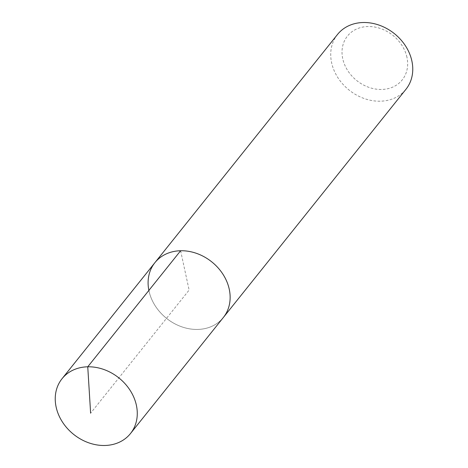 <?xml version="1.0" encoding="UTF-8"?>
<svg xmlns="http://www.w3.org/2000/svg" width="468" height="468" viewBox="0 0 468 468"><rect width="100%" height="100%" fill="white"/><g stroke="black" fill="none" stroke-linecap="round" stroke-linejoin="round"><path stroke-width="0.35" stroke-dasharray="2.34 1.75" d="M148.988 290.967A43.846 36.176 -141.3 0 0 181.479 326.722A43.846 36.176 -141.3 0 0 223.353 317.485A43.846 36.176 38.7 0 1 181.479 326.722A43.846 36.176 38.7 0 1 148.988 290.967A43.846 36.176 -141.3 0 1 154.885 262.694M337.51 34.462A43.846 36.176 -141.3 0 0 331.613 62.735A43.846 36.176 -141.3 0 0 364.104 98.491A43.846 36.176 -141.3 0 0 405.978 89.253M406.944 57.283A35.077 28.94 -141.3 0 0 368.035 26.518A35.077 28.94 -141.3 0 0 342.734 58.693A35.077 28.94 -141.3 0 0 381.642 89.458A35.077 28.94 -141.3 0 0 406.944 57.283M180.613 250.754L189.119 290.09L90.622 413.185"/><path stroke-width="0.7" d="M136.387 405.265A43.846 36.176 38.7 0 1 130.49 433.538A43.846 36.176 38.7 0 1 88.616 442.775A43.846 36.176 38.7 0 1 56.125 407.02A43.846 36.176 38.7 0 1 62.022 378.747A43.846 36.176 38.7 0 1 103.896 369.509A43.846 36.176 38.7 0 1 136.387 405.265M148.988 290.967A43.846 36.176 38.7 0 1 154.885 262.694L337.51 34.462A43.846 36.176 -141.3 0 1 379.384 25.225A43.846 36.176 -141.3 0 1 411.875 60.98A43.846 36.176 -141.3 0 1 405.978 89.253L223.353 317.485A43.846 36.176 -141.3 0 0 229.25 289.212A43.846 36.176 -141.3 0 0 196.759 253.457A43.846 36.176 -141.3 0 0 154.885 262.694A43.846 36.176 38.7 0 1 196.759 253.457A43.846 36.176 38.7 0 1 229.25 289.212A43.846 36.176 38.7 0 1 223.353 317.485L130.49 433.538M90.622 413.185L87.75 366.801L180.613 250.754M154.885 262.694L62.022 378.747"/></g></svg>
